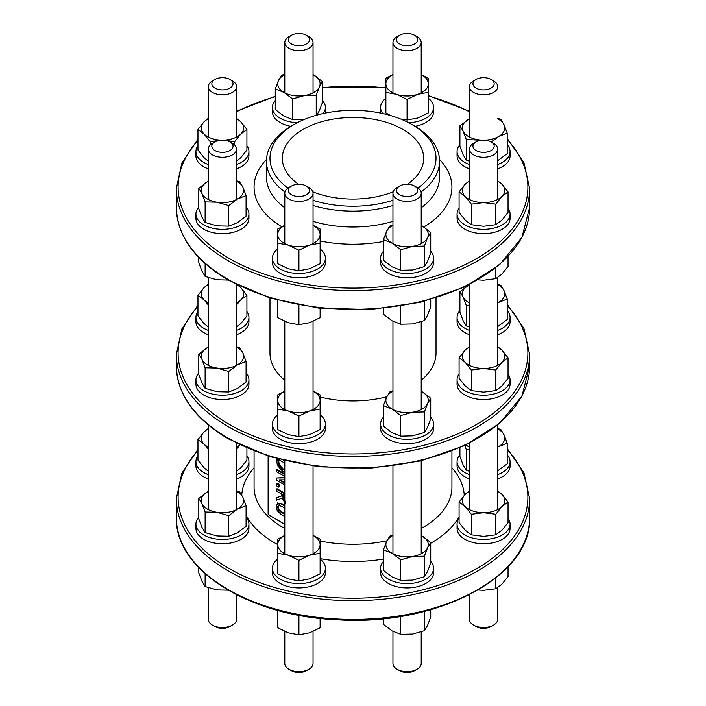<?xml version="1.0" encoding="UTF-8"?>
<svg xmlns="http://www.w3.org/2000/svg" width="706" height="706" viewBox="0 0 706 706"><rect width="100%" height="100%" fill="white"/><g stroke="black" fill="none" stroke-linecap="round" stroke-linejoin="round"><path stroke-width="1.06" d="M268.121 514.092A1.765 1.024 0 0 0 268.121 514.162A1.765 1.024 0 0 0 268.642 514.877L284.783 524.205M279.197 504.658L278.173 506.74L279.197 510.023L284.783 513.871M284.783 506.07L281.094 503.934L281.72 503.572L277.326 503.096L277.935 502.743L276.134 506.281L277.281 510.8L281.094 514.374L284.783 516.51M281.72 503.572L284.783 505.346M280.22 479.859L284.783 482.498M284.783 477.883L276.399 478.006L284.783 477.53M284.783 474.688L276.399 469.843L277.017 469.481L284.783 473.964M284.783 493.935L276.399 489.09L277.017 488.728L284.783 493.212M276.399 489.09L276.399 491.005L281.367 493.873L281.367 496.071L276.399 497.765L281.367 495.93M276.399 483.46L277.017 483.098L279.408 484.475L279.408 486.787L278.782 487.149L278.782 484.837L276.399 483.46L276.399 485.772L278.782 487.149M271.139 516.324A98.928 57.115 0 0 0 271.228 516.404A1.765 1.191 130.3 0 0 271.228 516.377L284.783 524.443M284.783 514.586L278.57 510.385L277.546 507.102L278.57 505.019L284.783 507.985M281.094 503.934L277.281 503.113M276.399 478.006L276.399 480.159L284.783 485.004M284.783 483.213L278.994 479.877L284.783 479.815M276.399 469.843L276.399 471.626L284.783 476.471M276.399 458.582L277.396 465.395L282.629 471.361L284.783 472.279M284.783 470.214L282.647 469.375L278.658 465.06L277.829 460.594L277.829 459.129L284.783 463.145M278.455 459.491L279.285 464.698L283.274 469.013L284.783 469.702M284.783 461.23L283.406 460.436M278.658 465.06L279.285 464.698M276.399 497.765L276.399 500.254L281.826 498.26L285.498 503.369M285.365 501.295L283.397 499.345L282.753 496.362L282.753 494.677L284.783 495.85M283.38 495.038L284.024 498.983L284.783 500.007M283.397 499.345L284.024 498.983M278.782 484.837L279.408 484.475M291.79 125.827L294.287 124.388L291.79 125.827A86.564 49.976 0 0 0 266.436 161.162A86.564 49.976 0 0 0 284.95 192.05M313.049 205.499A86.564 49.976 0 0 0 392.951 205.499M421.05 192.05A86.564 49.976 0 0 0 439.564 161.162A86.564 49.976 0 0 0 414.21 125.827L411.713 124.388A83.026 47.937 180 0 1 418.005 188.096M287.995 188.096A83.026 47.937 180 0 1 294.287 124.388A83.026 47.937 180 0 1 411.713 124.388M392.951 200.301A83.026 47.937 180 0 1 313.049 200.301M407.459 184.275A70.662 40.798 0 0 0 423.662 158.276A70.662 40.798 0 0 0 353 117.487A70.662 40.798 0 0 0 282.338 158.276A70.662 40.798 0 0 0 298.541 184.275M312.829 191.847A70.662 40.798 0 0 0 393.171 191.847M386.817 396.781A83.026 47.937 180 0 1 320.118 397.019M284.783 380.331A83.026 47.937 180 0 1 269.974 353L269.974 298.038M436.026 298.038L436.026 353A83.026 47.937 180 0 1 421.217 380.331M476.073 79.46L473.576 80.899A14.129 8.163 0 0 0 469.437 86.67A14.129 8.163 0 0 0 478.156 94.207A14.129 8.163 0 0 0 493.556 92.442A14.129 8.163 0 0 0 497.695 86.67A14.129 8.163 0 0 0 493.556 80.899L491.058 79.46A10.599 6.116 180 0 1 491.058 88.109A10.599 6.116 180 0 1 476.073 88.109A10.599 6.116 180 0 1 476.073 79.46A10.599 6.116 180 0 1 491.058 79.46M473.576 625.101L476.073 626.54A10.599 6.116 0 0 0 491.058 626.54L493.556 625.101A14.129 8.163 180 0 1 473.576 625.101A14.129 8.163 180 0 1 469.437 619.33L469.437 594.752M497.695 587.657L497.695 619.33A14.129 8.163 180 0 1 493.556 625.101L491.058 626.54M476.073 141.906L473.576 143.344A14.129 8.163 0 0 0 469.437 149.116A14.129 8.163 0 0 0 478.156 156.653A14.129 8.163 0 0 0 493.556 154.888A14.129 8.163 0 0 0 497.695 149.116A14.129 8.163 0 0 0 493.556 143.344L491.058 141.906A10.599 6.116 180 0 1 491.058 150.563A10.599 6.116 180 0 1 476.073 150.563A10.599 6.116 180 0 1 476.073 141.906A10.599 6.116 180 0 1 491.058 141.906M288.922 669.262L291.419 670.7A10.599 6.116 0 0 0 306.413 670.7L308.91 669.262A14.129 8.163 180 0 1 288.922 669.262A14.129 8.163 180 0 1 284.783 663.49L284.783 631.473M313.049 631.473L313.049 663.49A14.129 8.163 180 0 1 308.91 669.262L306.413 670.7M291.419 186.066L288.922 187.505A14.129 8.163 0 0 0 284.783 193.276A14.129 8.163 0 0 0 293.511 200.813A14.129 8.163 0 0 0 308.91 199.039A14.129 8.163 0 0 0 313.049 193.276A14.129 8.163 0 0 0 308.91 187.505L306.413 186.066A10.599 6.116 180 0 1 306.413 194.715A10.599 6.116 180 0 1 291.419 194.715A10.599 6.116 180 0 1 291.419 186.066A10.599 6.116 180 0 1 306.413 186.066M214.942 79.46L212.444 80.899A14.129 8.163 0 0 0 208.305 86.67A14.129 8.163 0 0 0 217.024 94.207A14.129 8.163 0 0 0 232.424 92.442A14.129 8.163 0 0 0 236.563 86.67A14.129 8.163 0 0 0 232.424 80.899L229.927 79.46A10.599 6.116 180 0 1 229.927 88.109A10.599 6.116 180 0 1 214.942 88.109A10.599 6.116 180 0 1 214.942 79.46A10.599 6.116 180 0 1 229.927 79.46M399.587 35.3L397.09 36.738A14.129 8.163 0 0 0 392.951 42.51A14.129 8.163 0 0 0 401.67 50.047A14.129 8.163 0 0 0 417.078 48.282A14.129 8.163 0 0 0 421.217 42.51A14.129 8.163 0 0 0 417.078 36.738L414.581 35.3A10.599 6.116 180 0 1 414.581 43.957A10.599 6.116 180 0 1 399.587 43.957A10.599 6.116 180 0 1 399.587 35.3A10.599 6.116 180 0 1 414.581 35.3M397.09 669.262L399.587 670.7A10.599 6.116 0 0 0 414.581 670.7L417.078 669.262A14.129 8.163 180 0 1 397.09 669.262A14.129 8.163 180 0 1 392.951 663.49L392.951 631.367M421.217 631.87L421.217 663.49A14.129 8.163 180 0 1 417.078 669.262L414.581 670.7M399.587 186.066L397.09 187.505A14.129 8.163 0 0 0 392.951 193.276A14.129 8.163 0 0 0 401.67 200.813A14.129 8.163 0 0 0 417.078 199.039A14.129 8.163 0 0 0 421.217 193.276A14.129 8.163 0 0 0 417.078 187.505L414.581 186.066A10.599 6.116 180 0 1 414.581 194.715A10.599 6.116 180 0 1 399.587 194.715A10.599 6.116 180 0 1 399.587 186.066A10.599 6.116 180 0 1 414.581 186.066M212.444 625.101L214.942 626.54A10.599 6.116 0 0 0 229.927 626.54L232.424 625.101A14.129 8.163 180 0 1 212.444 625.101A14.129 8.163 180 0 1 208.305 619.33L208.305 587.71M236.563 594.752L236.563 619.33A14.129 8.163 180 0 1 232.424 625.101L229.927 626.54M214.942 141.906L212.444 143.344A14.129 8.163 0 0 0 208.305 149.116A14.129 8.163 0 0 0 217.024 156.653A14.129 8.163 0 0 0 232.424 154.888A14.129 8.163 0 0 0 236.563 149.116A14.129 8.163 0 0 0 232.424 143.344L229.927 141.906A10.599 6.116 180 0 1 229.927 150.563A10.599 6.116 180 0 1 214.942 150.563A10.599 6.116 180 0 1 214.942 141.906A10.599 6.116 180 0 1 229.927 141.906M291.419 35.3L288.922 36.738A14.129 8.163 0 0 0 284.783 42.51A14.129 8.163 0 0 0 293.511 50.047A14.129 8.163 0 0 0 308.91 48.282A14.129 8.163 0 0 0 313.049 42.51A14.129 8.163 0 0 0 308.91 36.738L306.413 35.3A10.599 6.116 180 0 1 306.413 43.957A10.599 6.116 180 0 1 291.419 43.957A10.599 6.116 180 0 1 291.419 35.3A10.599 6.116 180 0 1 306.413 35.3M392.951 225.399A21.198 12.24 0 0 0 386.606 231.356A21.198 12.24 0 0 0 392.095 243.182A21.198 12.24 0 0 0 412.569 246.35A21.198 12.24 0 0 0 427.554 237.693L424.394 246.067L412.569 246.35L400.743 249.721L392.095 243.182L383.437 239.731L383.437 260.293L392.095 266.833L400.743 270.283L412.569 270.001L424.394 266.63L427.554 261.352L430.722 252.977L430.722 232.415L427.554 237.693A21.198 12.24 0 0 0 422.073 225.876L430.722 232.415M422.073 225.876A21.198 12.24 0 0 0 421.217 225.399L422.073 225.876M383.437 239.731L386.606 231.356L389.774 226.079L392.951 224.896M400.743 249.721L400.743 270.283M424.394 246.067L424.394 266.63M380.587 258.184L380.587 262.508A26.501 15.303 0 0 0 388.344 273.328A26.501 15.303 0 0 0 417.22 276.646A26.501 15.303 0 0 0 433.581 262.508L433.581 258.184A26.501 15.303 180 0 1 417.22 272.313A26.501 15.303 180 0 1 388.344 268.995A26.501 15.303 180 0 1 380.587 258.184A26.501 15.303 180 0 1 383.437 251.274M430.722 251.274A26.501 15.303 180 0 1 433.581 258.184M383.437 308.522L383.437 314.241L392.095 320.78L400.743 324.23L412.569 323.948L424.394 320.577L427.554 315.291L430.722 306.925L430.722 299.609M424.394 320.577L424.394 301.321M400.743 324.23L400.743 306.245M392.951 391.274A21.198 12.24 0 0 0 386.606 397.231A21.198 12.24 0 0 0 392.095 409.056A21.198 12.24 0 0 0 412.569 412.225A21.198 12.24 0 0 0 427.554 403.567L424.394 411.942L412.569 412.225L400.743 415.596L392.095 409.056L383.437 405.606L383.437 426.168L392.095 432.707L400.743 436.158L412.569 435.876L424.394 432.504L427.554 427.218L430.722 418.852L430.722 398.29L427.554 403.567A21.198 12.24 0 0 0 422.073 391.742L430.722 398.29M422.073 391.742A21.198 12.24 0 0 0 421.217 391.274L422.073 391.742M383.437 405.606L386.606 397.231L389.774 391.954L392.951 390.771M400.743 415.596L400.743 436.158M424.394 411.942L424.394 432.504M380.587 424.05L380.587 428.383A26.501 15.303 0 0 0 407.08 443.677A26.501 15.303 0 0 0 433.581 428.383L433.581 424.05A26.501 15.303 180 0 1 407.08 439.353A26.501 15.303 180 0 1 380.587 424.05A26.501 15.303 180 0 1 380.605 423.459A26.501 15.303 180 0 1 383.437 417.149M430.722 417.149A26.501 15.303 180 0 1 433.581 424.05M392.951 535.51A21.198 12.24 0 0 0 386.606 541.467A21.198 12.24 0 0 0 392.095 553.292A21.198 12.24 0 0 0 412.569 556.46A21.198 12.24 0 0 0 427.554 547.803L424.394 556.178L412.569 556.46L400.743 559.832L392.095 553.292L383.437 549.842L383.437 570.404L392.095 576.943L400.743 580.394L412.569 580.111L424.394 576.74L427.554 571.463L430.722 563.088L430.722 542.526L427.554 547.803A21.198 12.24 0 0 0 422.073 535.986L430.722 542.526M422.073 535.986A21.198 12.24 0 0 0 421.217 535.51L422.073 535.986M383.437 549.842L386.606 541.467L389.774 536.189L392.951 535.007M400.743 559.832L400.743 580.394M424.394 556.178L424.394 576.74M380.587 568.295L380.587 572.619A26.501 15.303 0 0 0 388.344 583.438A26.501 15.303 0 0 0 417.22 586.757A26.501 15.303 0 0 0 433.581 572.619L433.581 568.295A26.501 15.303 180 0 1 417.22 582.424A26.501 15.303 180 0 1 388.344 579.105A26.501 15.303 180 0 1 380.587 568.295A26.501 15.303 180 0 1 383.437 561.385M430.722 561.385A26.501 15.303 180 0 1 433.581 568.295M383.437 618.632L383.437 624.351L392.095 630.89L400.743 634.341L412.569 634.059L424.394 630.687L427.554 625.401L430.722 617.035L430.722 609.719M424.394 630.687L424.394 611.431M400.743 634.341L400.743 616.356M277.723 243.138L277.723 234.524A21.198 12.24 0 0 0 288.322 245.123A21.198 12.24 0 0 0 309.519 245.123L298.92 250.206L288.322 245.123L277.723 243.138L277.723 263.7L288.322 268.783L298.92 270.769L309.519 268.783L320.118 263.7L320.118 243.138L309.519 245.123A21.198 12.24 0 0 0 320.118 234.524L320.118 243.138M313.049 225.285L320.118 229.009L320.118 234.524A21.198 12.24 0 0 0 313.049 225.399M284.783 225.399A21.198 12.24 0 0 0 277.723 234.524L277.723 229.009L284.783 225.285M298.92 250.206L298.92 270.769M272.419 258.184L272.419 262.508A26.501 15.303 0 0 0 298.92 277.802A26.501 15.303 0 0 0 325.413 262.508L325.413 258.184A26.501 15.303 180 0 1 298.92 273.478A26.501 15.303 180 0 1 272.419 258.184A26.501 15.303 180 0 1 277.723 248.997M320.118 248.997A26.501 15.303 180 0 1 325.413 258.184M277.723 300.288L277.723 317.647L288.322 322.721L298.92 324.716L309.519 322.721L320.118 317.647L320.118 308.266M298.92 324.716L298.92 305.142M277.723 409.012L277.723 400.399A21.198 12.24 0 0 0 288.322 410.998A21.198 12.24 0 0 0 309.519 410.998L298.92 416.081L288.322 410.998L277.723 409.012L277.723 429.575L288.322 434.649L298.92 436.643L309.519 434.649L320.118 429.575L320.118 409.012L309.519 410.998A21.198 12.24 0 0 0 320.118 400.399L320.118 409.012M313.049 391.159L320.118 394.875L320.118 400.399A21.198 12.24 0 0 0 313.049 391.274M284.783 391.274A21.198 12.24 0 0 0 277.723 400.399L277.723 394.875L284.783 391.159M298.92 416.081L298.92 436.643M272.419 424.05L272.419 428.383A26.501 15.303 0 0 0 298.92 443.677A26.501 15.303 0 0 0 325.413 428.383L325.413 424.05A26.501 15.303 180 0 1 298.92 439.353A26.501 15.303 180 0 1 272.419 424.05A26.501 15.303 180 0 1 277.723 414.872M320.118 414.872A26.501 15.303 180 0 1 325.413 424.05M277.723 553.248L277.723 544.635A21.198 12.24 0 0 0 288.322 555.234A21.198 12.24 0 0 0 309.519 555.234L298.92 560.317L288.322 555.234L277.723 553.248L277.723 573.81L288.322 578.894L298.92 580.879L309.519 578.894L320.118 573.81L320.118 553.248L309.519 555.234A21.198 12.24 0 0 0 320.118 544.635L320.118 553.248M313.049 535.395L320.118 539.119L320.118 544.635A21.198 12.24 0 0 0 313.049 535.51M284.783 535.51A21.198 12.24 0 0 0 277.723 544.635L277.723 539.119L284.783 535.395M298.92 560.317L298.92 580.879M272.419 568.295L272.419 572.619A26.501 15.303 0 0 0 298.92 587.913A26.501 15.303 0 0 0 325.413 572.619L325.413 568.295A26.501 15.303 180 0 1 298.92 583.588A26.501 15.303 180 0 1 272.419 568.295A26.501 15.303 180 0 1 277.723 559.117M320.118 559.117A26.501 15.303 180 0 1 325.413 568.295M277.723 610.399L277.723 627.758L288.322 632.832L298.92 634.826L309.519 632.832L320.118 627.758L320.118 618.377M298.92 634.826L298.92 615.253M198.792 188.255L207.449 181.716A21.198 12.24 0 0 0 201.96 193.532A21.198 12.24 0 0 0 216.945 202.19L205.128 201.907L201.96 193.532L198.792 188.255L198.792 208.817L201.96 217.192L205.128 222.469L216.945 225.849L228.77 226.132L237.428 222.681L246.076 216.133L246.076 195.571L237.428 199.021L228.77 205.561L216.945 202.19A21.198 12.24 0 0 0 237.428 199.021A21.198 12.24 0 0 0 242.908 187.205L246.076 195.571M236.563 180.736L239.74 181.919L242.908 187.205A21.198 12.24 0 0 0 236.563 181.248M208.305 181.248A21.198 12.24 0 0 0 207.449 181.716L208.305 181.239M205.128 201.907L205.128 222.469M228.77 205.561L228.77 226.132M195.933 214.024L195.933 218.348A26.501 15.303 0 0 0 222.434 233.651A26.501 15.303 0 0 0 248.936 218.348L248.936 214.024A26.501 15.303 180 0 1 222.434 229.326A26.501 15.303 180 0 1 195.933 214.024A26.501 15.303 180 0 1 198.792 207.114M246.076 207.114A26.501 15.303 180 0 1 248.936 214.024M198.792 257.522L198.792 262.764L201.96 271.139L205.128 276.417L216.945 279.788L228.77 280.07M205.128 276.417L205.128 263.612M198.792 354.13L207.449 347.59A21.198 12.24 0 0 0 201.96 359.407A21.198 12.24 0 0 0 216.945 368.064L205.128 367.782L201.96 359.407L198.792 354.13L198.792 374.692L201.96 383.067L205.128 388.344L216.945 391.715L228.77 391.998L237.428 388.547L246.076 382.008L246.076 361.446L237.428 364.896L228.77 371.435L216.945 368.064A21.198 12.24 0 0 0 237.428 364.896A21.198 12.24 0 0 0 242.908 353.071L246.076 361.446M236.563 346.611L239.74 347.793L242.908 353.071A21.198 12.24 0 0 0 236.563 347.123M208.305 347.123A21.198 12.24 0 0 0 207.449 347.59L208.305 347.105M205.128 367.782L205.128 388.344M228.77 371.435L228.77 391.998M195.933 379.899L195.933 384.223A26.501 15.303 0 0 0 222.434 399.525A26.501 15.303 0 0 0 248.936 384.223L248.936 379.899A26.501 15.303 180 0 1 222.434 395.192A26.501 15.303 180 0 1 195.933 379.899A26.501 15.303 180 0 1 198.792 372.989M246.076 372.989A26.501 15.303 180 0 1 248.936 379.899M198.792 498.365L207.449 491.826A21.198 12.24 0 0 0 201.96 503.643A21.198 12.24 0 0 0 216.945 512.3L205.128 512.018L201.96 503.643L198.792 498.365L198.792 518.928L201.96 527.303L205.128 532.58L216.945 535.96L228.77 536.242L237.428 532.792L246.076 526.244L246.076 505.681L237.428 509.132L228.77 515.68L216.945 512.3A21.198 12.24 0 0 0 237.428 509.132A21.198 12.24 0 0 0 242.908 497.315L246.076 505.681M236.563 490.846L239.74 492.029L242.908 497.315A21.198 12.24 0 0 0 236.563 491.358M208.305 491.358A21.198 12.24 0 0 0 207.449 491.826L208.305 491.35M205.128 512.018L205.128 532.58M228.77 515.68L228.77 536.242M195.933 524.134L195.933 528.459A26.501 15.303 0 0 0 222.434 543.761A26.501 15.303 0 0 0 248.936 528.459L248.936 524.134A26.501 15.303 180 0 1 222.434 539.437A26.501 15.303 180 0 1 195.933 524.134A26.501 15.303 180 0 1 198.792 517.224M246.076 517.224A26.501 15.303 180 0 1 248.936 524.134M198.792 567.633L198.792 572.875L201.96 581.25L205.128 586.527L216.945 589.898L228.77 590.181M205.128 586.527L205.128 573.722M220.731 140.194L210.194 141.703L204.078 134.043L197.954 129.463L197.954 150.034L204.078 157.694L208.305 161.153M236.563 161.153L240.79 157.694L246.915 150.034L246.915 129.463L240.79 134.043L234.674 141.703L224.137 140.194M197.954 129.463L204.078 121.803A21.198 12.24 0 0 0 204.078 134.043A21.198 12.24 0 0 0 221.357 140.141M223.511 140.141A21.198 12.24 0 0 0 240.79 134.043A21.198 12.24 0 0 0 240.79 121.803L246.915 129.463M208.305 118.802A21.198 12.24 0 0 0 204.078 121.803L208.305 118.343M236.563 118.343L240.79 121.803A21.198 12.24 0 0 0 236.563 118.802M234.674 141.703L234.674 145.039M210.194 141.703L210.194 145.039M208.305 164.516A26.501 15.303 180 0 1 195.933 151.578L195.933 155.902A26.501 15.303 0 0 0 208.305 168.84M236.563 168.84A26.501 15.303 0 0 0 248.936 155.902L248.936 151.578A26.501 15.303 180 0 1 236.563 164.516M246.915 145.718A26.501 15.303 180 0 1 248.936 151.578M195.933 151.578A26.501 15.303 180 0 1 197.954 145.718M208.305 304.904L204.078 299.918L197.954 295.337L197.954 315.9L204.078 323.569L208.305 327.028M236.563 327.028L240.79 323.569L246.915 315.9L246.915 295.337L240.79 299.918L236.563 304.904M197.954 295.337L204.078 287.677A21.198 12.24 0 0 0 204.078 299.918A21.198 12.24 0 0 0 208.305 302.918M236.563 302.918A21.198 12.24 0 0 0 240.79 299.918A21.198 12.24 0 0 0 240.79 287.677L246.915 295.337M208.305 284.668A21.198 12.24 0 0 0 204.078 287.677L208.305 284.218M238.504 285.612L240.79 287.677A21.198 12.24 0 0 0 236.563 284.668L236.563 365.364M208.305 330.39A26.501 15.303 180 0 1 195.933 317.453L195.933 321.777A26.501 15.303 0 0 0 208.305 334.715M236.563 334.715A26.501 15.303 0 0 0 248.936 321.777L248.936 317.453A26.501 15.303 180 0 1 236.563 330.39M246.915 311.593A26.501 15.303 180 0 1 248.936 317.453M195.933 317.453A26.501 15.303 180 0 1 197.954 311.593M208.305 449.14L204.078 444.153L197.954 439.573L197.954 460.144L204.078 467.804L208.305 471.264M236.563 471.264L240.79 467.804L246.915 460.144L246.915 448.178M197.954 439.573L204.078 431.913A21.198 12.24 0 0 0 204.078 444.153A21.198 12.24 0 0 0 208.305 447.154M239.978 445.001L236.563 449.14M236.563 447.154A21.198 12.24 0 0 0 239.908 444.965M208.305 428.913A21.198 12.24 0 0 0 204.078 431.913L208.305 428.454M208.305 474.626A26.501 15.303 180 0 1 195.933 461.689L195.933 466.013A26.501 15.303 0 0 0 208.305 478.95M236.563 478.95A26.501 15.303 0 0 0 248.936 466.013L248.936 461.689A26.501 15.303 180 0 1 236.563 474.626M246.915 455.829A26.501 15.303 180 0 1 248.936 461.689M195.933 461.689A26.501 15.303 180 0 1 197.954 455.829M316.773 115.149L319.394 110.586L322.563 102.211L322.563 81.649L319.394 86.935L316.226 95.301L304.401 95.584L292.584 98.964L283.927 92.415L275.278 88.965L278.446 80.599A21.198 12.24 0 0 0 283.927 92.415A21.198 12.24 0 0 0 304.401 95.584A21.198 12.24 0 0 0 319.394 86.935A21.198 12.24 0 0 0 313.905 75.11A21.198 12.24 0 0 0 313.049 74.642M275.278 88.965L275.278 109.527L283.927 116.075L292.584 119.526L305.098 119.129M284.783 74.642A21.198 12.24 0 0 0 278.446 80.599L281.606 75.313L284.783 74.13M313.049 74.633L322.563 81.649M316.226 95.301L316.226 115.299M292.584 98.964L292.584 119.526M297.376 122.694A26.501 15.303 180 0 1 272.419 107.418L272.419 111.742A26.501 15.303 0 0 0 290.925 126.33M325.316 113.084A26.501 15.303 0 0 0 325.413 111.742L325.413 107.418A26.501 15.303 180 0 1 323.207 113.534M322.563 100.508A26.501 15.303 180 0 1 325.413 107.418M272.419 107.418A26.501 15.303 180 0 1 275.278 100.508M401.282 119.279L407.08 120.002L417.678 118.017L428.277 112.942L428.277 92.371L417.678 94.366L407.08 99.44L396.481 94.366L385.882 92.371L385.882 78.242L392.951 74.527M385.882 92.371L385.882 112.942L390.524 115.519M392.951 74.642A21.198 12.24 0 0 0 385.882 83.767A21.198 12.24 0 0 0 396.481 94.366A21.198 12.24 0 0 0 417.678 94.366A21.198 12.24 0 0 0 428.277 83.767A21.198 12.24 0 0 0 421.217 74.642M421.217 74.527L428.277 78.242L428.277 92.371M407.08 99.44L407.08 120.002M382.793 113.534A26.501 15.303 180 0 1 380.587 107.418L380.587 111.742A26.501 15.303 0 0 0 380.684 113.084M415.075 126.33A26.501 15.303 0 0 0 433.581 111.742L433.581 107.418A26.501 15.303 180 0 1 408.624 122.694M380.587 107.418A26.501 15.303 180 0 1 385.882 98.24M428.277 98.24A26.501 15.303 180 0 1 433.581 107.418M497.695 160.712L507.208 153.687L507.208 133.125L498.551 136.576A21.198 12.24 0 0 0 504.04 124.75A21.198 12.24 0 0 0 497.695 118.802M459.924 125.809L469.437 118.784A21.198 12.24 0 0 0 468.572 119.27A21.198 12.24 0 0 0 463.092 131.087L459.924 125.809L459.924 146.371L463.092 154.746L466.26 160.024L469.437 161.206M497.695 118.29L500.872 119.473L504.04 124.75L507.208 133.125M480.998 140.291L466.26 139.461L463.092 131.087A21.198 12.24 0 0 0 478.077 139.744A21.198 12.24 0 0 0 482.489 140.141M484.643 140.141A21.198 12.24 0 0 0 498.551 136.576L491.182 141.977M466.26 139.461L466.26 160.024M497.695 168.84A26.501 15.303 0 0 0 502.301 166.722A26.501 15.303 0 0 0 510.067 155.902L510.067 151.578A26.501 15.303 180 0 1 502.301 162.398A26.501 15.303 180 0 1 497.695 164.516M469.437 164.516A26.501 15.303 180 0 1 457.064 151.578L457.064 155.902A26.501 15.303 0 0 0 469.437 168.84M457.064 151.578A26.501 15.303 180 0 1 459.924 144.668M507.208 144.668A26.501 15.303 180 0 1 510.067 151.578M497.695 326.578L507.208 319.562L507.208 299L498.551 302.45A21.198 12.24 0 0 0 504.04 290.625A21.198 12.24 0 0 0 497.695 284.668M459.924 291.684L469.437 284.659A21.198 12.24 0 0 0 468.572 285.136A21.198 12.24 0 0 0 463.092 296.961L459.924 291.684L459.924 312.246L463.092 320.612L466.26 325.898L469.437 327.081M497.695 284.165L500.872 285.348L504.04 290.625L507.208 299M469.437 305.133L466.26 305.336L463.092 296.961A21.198 12.24 0 0 0 469.437 302.918M497.695 302.918A21.198 12.24 0 0 0 498.551 302.45L497.695 302.962M466.26 305.336L466.26 325.898M497.695 334.715A26.501 15.303 0 0 0 510.067 321.777L510.067 317.453A26.501 15.303 180 0 1 497.695 330.39M469.437 330.39A26.501 15.303 180 0 1 457.064 317.453L457.064 321.777A26.501 15.303 0 0 0 469.437 334.715M457.064 317.453A26.501 15.303 180 0 1 459.924 310.543M507.208 310.543A26.501 15.303 180 0 1 510.067 317.453M497.695 470.823L507.208 463.798L507.208 443.236L498.551 446.686A21.198 12.24 0 0 0 504.04 434.861A21.198 12.24 0 0 0 497.695 428.913M459.924 447.816L459.924 456.482L463.092 464.857L466.26 470.134L469.437 471.317M497.695 428.401L500.872 429.583L504.04 434.861L507.208 443.236M469.437 449.369L466.26 449.572L464.866 445.548M466.092 444.965A21.198 12.24 0 0 0 469.437 447.154M497.695 447.154A21.198 12.24 0 0 0 498.551 446.686L497.695 447.198M466.26 449.572L466.26 470.134M497.695 478.95A26.501 15.303 0 0 0 502.301 476.832A26.501 15.303 0 0 0 510.067 466.013L510.067 461.689A26.501 15.303 180 0 1 502.301 472.508A26.501 15.303 180 0 1 497.695 474.626M469.437 474.626A26.501 15.303 180 0 1 457.064 461.689L457.064 466.013A26.501 15.303 0 0 0 469.437 478.95M457.064 461.689A26.501 15.303 180 0 1 459.924 454.779M507.208 454.779A26.501 15.303 180 0 1 510.067 461.689M469.437 181.248A21.198 12.24 0 0 0 465.21 184.248A21.198 12.24 0 0 0 465.21 196.489L459.085 191.917L459.085 212.48L465.21 220.14L471.326 224.72L483.566 226.264L495.806 224.72L501.922 220.14L508.046 212.48L508.046 191.917L501.922 196.489A21.198 12.24 0 0 0 501.922 184.248A21.198 12.24 0 0 0 497.695 181.248M497.695 180.789L501.922 184.248L508.046 191.917M459.085 191.917L465.21 184.248L469.437 180.789M495.806 204.158L483.566 202.604A21.198 12.24 0 0 0 501.922 196.489L495.806 204.158L495.806 224.72M471.326 204.158L465.21 196.489A21.198 12.24 0 0 0 483.566 202.604L471.326 204.158L471.326 224.72M457.064 214.024L457.064 218.348A26.501 15.303 0 0 0 483.566 233.651A26.501 15.303 0 0 0 510.067 218.348L510.067 214.024A26.501 15.303 180 0 1 483.566 229.326A26.501 15.303 180 0 1 457.064 214.024A26.501 15.303 180 0 1 459.085 208.164M508.046 208.164A26.501 15.303 180 0 1 510.067 214.024M478.165 279.885L483.566 280.211L495.806 278.658L501.922 274.087L508.046 266.427L508.046 256.64M495.806 278.658L495.806 267.874M469.437 347.123A21.198 12.24 0 0 0 465.21 350.123A21.198 12.24 0 0 0 465.21 362.363L459.085 357.792L459.085 378.354L465.21 386.014L471.326 390.586L483.566 392.139L495.806 390.586L501.922 386.014L508.046 378.354L508.046 357.792L501.922 362.363A21.198 12.24 0 0 0 501.922 350.123A21.198 12.24 0 0 0 497.695 347.123M497.695 346.664L501.922 350.123L508.046 357.792M459.085 357.792L465.21 350.123L469.437 346.664M495.806 370.023L483.566 368.479A21.198 12.24 0 0 0 501.922 362.363L495.806 370.023L495.806 390.586M471.326 370.023L465.21 362.363A21.198 12.24 0 0 0 483.566 368.479L471.326 370.023L471.326 390.586M457.064 379.899L457.064 384.223A26.501 15.303 0 0 0 464.116 394.61A26.501 15.303 0 0 0 493.229 398.466A26.501 15.303 0 0 0 510.067 384.223L510.067 379.899A26.501 15.303 180 0 1 493.229 394.142A26.501 15.303 180 0 1 464.116 390.286A26.501 15.303 180 0 1 457.064 379.899A26.501 15.303 180 0 1 459.085 374.039M508.046 374.039A26.501 15.303 180 0 1 510.067 379.899M469.437 491.358A21.198 12.24 0 0 0 465.21 494.359A21.198 12.24 0 0 0 465.21 506.599L459.085 502.028L459.085 522.59L465.21 530.25L471.326 534.83L483.566 536.375L495.806 534.83L501.922 530.25L508.046 522.59L508.046 502.028L501.922 506.599A21.198 12.24 0 0 0 501.922 494.359A21.198 12.24 0 0 0 497.695 491.358M497.695 490.899L501.922 494.359L508.046 502.028M459.085 502.028L465.21 494.359L469.437 490.899M495.806 514.268L483.566 512.715A21.198 12.24 0 0 0 501.922 506.599L495.806 514.268L495.806 534.83M471.326 514.268L465.21 506.599A21.198 12.24 0 0 0 483.566 512.715L471.326 514.268L471.326 534.83M457.064 524.134L457.064 528.459A26.501 15.303 0 0 0 483.566 543.761A26.501 15.303 0 0 0 510.067 528.459L510.067 524.134A26.501 15.303 180 0 1 483.566 539.437A26.501 15.303 180 0 1 457.064 524.134A26.501 15.303 180 0 1 459.085 518.275M508.046 518.275A26.501 15.303 180 0 1 510.067 524.134M478.165 589.995L483.566 590.322L495.806 588.769L501.922 584.197L508.046 576.537L508.046 566.75M495.806 588.769L495.806 577.985M268.642 514.877L268.642 456.279M278.57 510.385L279.197 510.023M277.546 507.102L278.173 506.74M281.05 512.432L281.676 512.071M277.829 460.594L278.455 460.233M282.647 469.375L283.274 469.013M282.753 496.362L283.38 496M439.564 161.162L439.564 177.029A86.564 49.976 180 0 1 421.217 207.793M392.951 221.366A86.564 49.976 180 0 1 313.049 221.366M284.783 207.793A86.564 49.976 180 0 1 266.436 177.029L266.436 161.162M529.65 517.427A176.65 101.991 180 0 1 353 619.418A176.65 101.991 180 0 1 176.35 517.427C174.576 569.46 248.653 616.047 336.568 619.727C436.008 626.743 532.342 576.546 529.65 517.427L529.65 498.683L523.931 472.676L507.208 448.478M176.35 517.427L176.35 498.683A176.65 101.991 0 0 0 353 600.674A176.65 101.991 0 0 0 529.65 498.683M507.208 449.607A174.885 100.967 180 0 1 353.891 598.203A174.885 100.967 180 0 1 197.954 450.525M254.072 467.804A111.292 64.255 0 0 0 241.77 495.074M246.076 515.062A111.292 64.255 0 0 0 277.723 544.564M320.118 558.622A111.292 64.255 0 0 0 383.437 559.037M430.722 543.223A111.292 64.255 0 0 0 459.085 516.66M464.248 495.365A111.292 64.255 0 0 0 451.928 467.804M529.65 365.982A176.65 101.991 180 0 1 420.599 460.206A176.65 101.991 180 0 1 228.091 438.099A176.65 101.991 180 0 1 176.35 365.982C177.162 394.504 194.529 418.817 228.453 438.911L270.063 456.72L318.768 466.781L370.394 468.219L420.538 460.939L464.901 445.539L499.698 423.3L521.963 396.031L529.65 365.982L529.65 354.438L523.931 328.44L507.208 304.242M176.35 365.982L176.35 354.438A176.65 101.991 0 0 0 353 456.429A176.65 101.991 0 0 0 529.65 354.438M507.208 305.371A174.885 100.967 180 0 1 353.891 453.967A174.885 100.967 180 0 1 197.954 306.28M529.65 207.317A176.65 101.991 180 0 1 420.599 301.55A176.65 101.991 180 0 1 228.091 279.435A176.65 101.991 180 0 1 176.35 207.317C177.162 235.848 194.529 260.152 228.453 280.247L270.063 298.064L318.768 308.116L370.394 309.555L420.538 302.274L464.901 286.874L499.698 264.635L521.963 237.366L529.65 207.317L529.65 188.573L523.931 162.565L507.208 138.367M197.954 139.25L181.857 163.051L176.35 188.573A176.65 101.991 0 0 0 228.091 260.69A176.65 101.991 0 0 0 420.599 282.797A176.65 101.991 0 0 0 529.65 188.573M507.208 139.497A174.885 100.967 180 0 1 457.206 268.218A174.885 100.967 180 0 1 229.335 258.52A174.885 100.967 180 0 1 197.954 140.415M236.563 111.786A174.885 100.967 180 0 1 275.278 96.678M322.563 87.694A174.885 100.967 180 0 1 385.882 87.959M428.277 95.99A174.885 100.967 180 0 1 469.437 111.786M266.489 159.424A98.928 57.115 0 0 0 281.738 226.741M320.118 240.993A98.928 57.115 0 0 0 383.437 241.47M423.865 226.979A98.928 57.115 0 0 0 439.511 159.424M451.928 451.143L451.928 487.14A98.928 57.115 180 0 1 422.947 527.523A98.928 57.115 180 0 1 421.217 528.503M386.932 540.787A98.928 57.115 180 0 1 320.118 541.008M284.783 528.503A98.928 57.115 180 0 1 254.072 487.14L254.072 451.143M268.121 456.12L268.121 514.162M176.35 498.683L181.857 473.161L197.954 449.36M176.35 354.438L181.857 328.925L197.954 305.124M176.35 188.573L176.35 207.317M469.437 111.248L428.277 95.601M385.882 87.623L322.563 87.367M275.278 96.281L236.563 111.248M469.437 86.67L469.437 137.043M469.437 149.116L469.437 199.489M469.437 284.642L469.437 365.364M469.437 443.306L469.437 509.6M497.695 149.116L497.695 199.489M497.695 277.546L497.695 365.364M497.695 424.994L497.695 509.6M284.783 193.276L284.783 243.649M284.783 321.362L284.783 409.524M284.783 460.771L284.783 553.76M313.049 193.276L313.049 243.649M313.049 321.362L313.049 409.524M313.049 466.066L313.049 553.76M208.305 86.67L208.305 137.043M236.563 86.67L236.563 137.043M392.951 42.51L392.951 92.883M421.217 42.51L421.217 92.883M392.951 193.276L392.951 243.649M392.951 321.256L392.951 409.524M392.951 466.066L392.951 553.76M421.217 193.276L421.217 243.649M421.217 321.76L421.217 409.524M421.217 460.771L421.217 553.76M208.305 149.116L208.305 199.489M208.305 277.599L208.305 365.364M208.305 424.994L208.305 509.6M236.563 149.116L236.563 199.489M236.563 443.306L236.563 509.6M284.783 42.51L284.783 92.883M313.049 42.51L313.049 92.883"/></g></svg>
